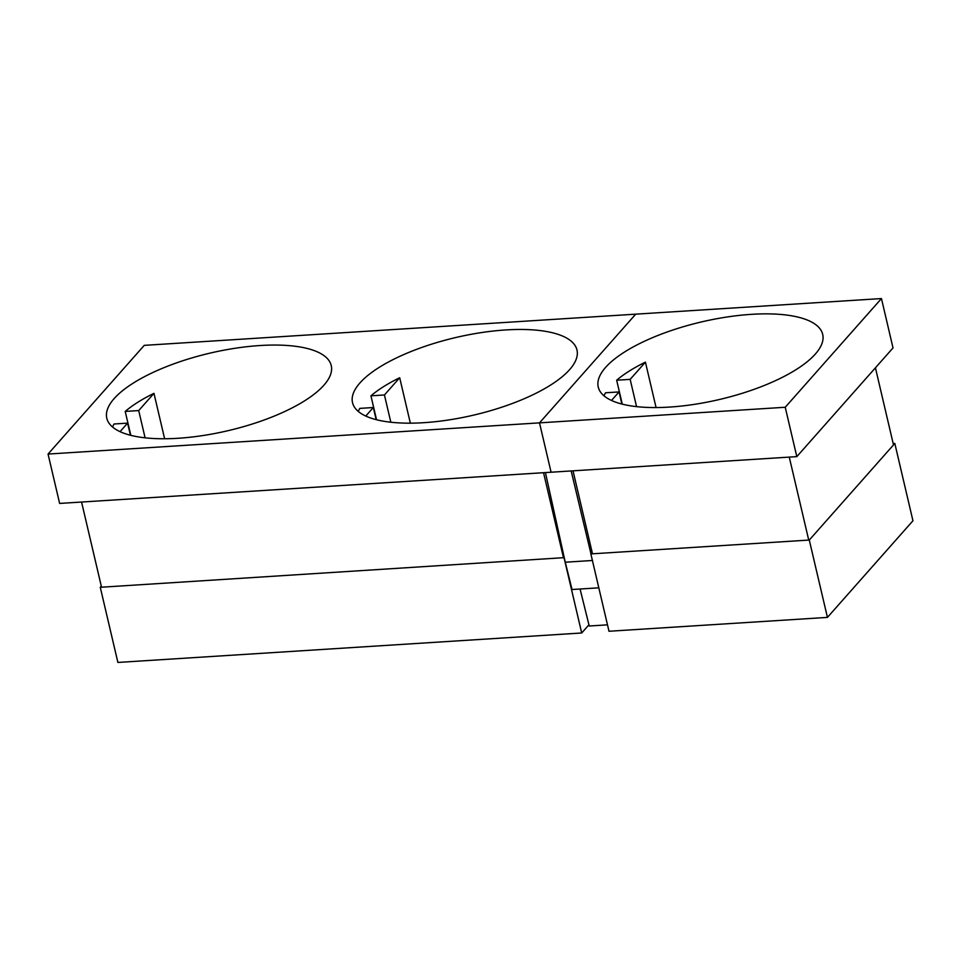 <?xml version="1.0" encoding="UTF-8"?>
<svg xmlns="http://www.w3.org/2000/svg" width="961" height="961" viewBox="0 0 961 961"><rect width="100%" height="100%" fill="white"/><g stroke="black" fill="none" stroke-linecap="round" stroke-linejoin="round"><path stroke-width="1.44" d="M611.496 400.449L619.052 391.932L605.538 392.785A115.272 39.809 -13.2 0 0 604.001 395.812M605.634 367.366A115.272 39.809 -13.2 0 0 598.247 387.031A115.272 39.809 -13.2 0 0 694.082 404.401A115.272 39.809 -13.2 0 0 815.324 354.056A115.272 39.809 -13.2 0 0 822.7 334.392A115.272 39.809 -13.2 0 0 726.876 317.022A115.272 39.809 -13.2 0 0 605.634 367.366M619.052 391.932L621.887 404.052M616.662 380.22A115.272 39.809 -13.2 0 1 645.42 362.141L630.164 379.367L616.662 380.22L622.272 404.149M645.42 362.141L656.075 407.56M630.164 379.367L636.554 406.623M893.502 444.895L875.423 367.811M592.493 553.812L573.02 470.83M808.73 540.082L789.269 457.112M881.453 298.559L785.233 407.26L539.505 422.864L635.714 314.163L881.453 298.559L893.021 347.93L796.813 456.631L551.085 472.223L539.505 422.864L48.05 454.06L144.258 345.359L635.714 314.163L539.505 422.864L551.085 472.223L59.63 503.432L48.05 454.06M796.813 456.631L785.233 407.26M130.432 435.249L127.597 423.128L114.083 423.993A115.272 39.809 -13.2 0 0 112.545 427.02M114.179 398.575A115.272 39.809 -13.2 0 0 106.791 418.239A115.272 39.809 -13.2 0 0 202.615 435.597A115.272 39.809 -13.2 0 0 323.869 385.253A115.272 39.809 -13.2 0 0 331.245 365.588A115.272 39.809 -13.2 0 0 235.421 348.218A115.272 39.809 -13.2 0 0 114.179 398.575M376.159 419.645L373.324 407.524L359.81 408.389A115.272 39.809 -13.2 0 0 358.273 411.416M359.907 382.971A115.272 39.809 -13.2 0 0 352.519 402.635A115.272 39.809 -13.2 0 0 448.343 420.005A115.272 39.809 -13.2 0 0 569.597 369.661A115.272 39.809 -13.2 0 0 576.972 349.984A115.272 39.809 -13.2 0 0 481.149 332.626A115.272 39.809 -13.2 0 0 359.907 382.971M410.347 423.164L399.692 377.733L384.436 394.971L390.827 422.227M376.544 419.741L370.934 395.824L384.436 394.971M365.769 416.053L373.324 407.524M399.692 377.733A115.272 39.809 -13.2 0 0 370.934 395.824M164.619 438.757L153.964 393.337L138.708 410.575L145.099 437.832M130.816 435.345L125.206 411.428L138.708 410.575M120.041 431.657L127.597 423.128M153.964 393.337A115.272 39.809 -13.2 0 0 125.206 411.428M101.542 587.207L81.565 502.038M563.518 557.873L543.542 472.704M564.251 557.644L100.268 587.291L101.289 586.126M588.937 624.806L581.705 632.987L117.891 662.441L100.268 587.291M564.071 557.836L581.705 632.987M809.282 540.046L590.859 553.908L608.998 631.257L827.433 617.394L912.95 520.766L894.811 443.429L809.282 540.046L827.433 617.394M893.189 443.526L894.811 443.429M571.17 470.95L590.991 553.908M545.416 472.584L565.26 562.221L592.565 560.479M607.496 624.842L589.237 626.007L580.072 589.009M598.811 587.82L572.035 589.525L565.26 562.221"/></g></svg>
